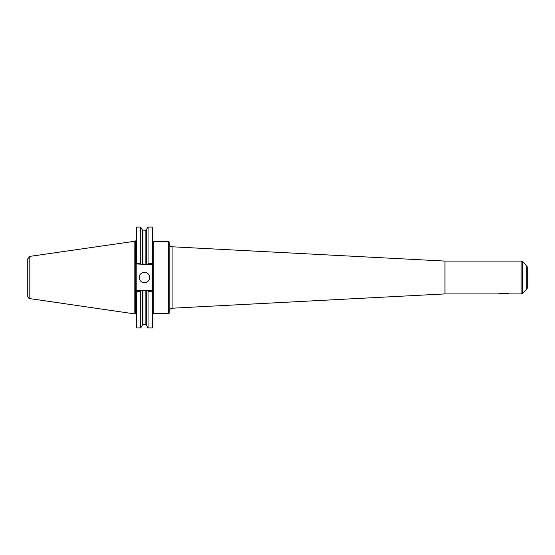 <?xml version="1.0" encoding="UTF-8"?>
<svg xmlns="http://www.w3.org/2000/svg" width="555" height="555" viewBox="0 0 555 555"><rect width="100%" height="100%" fill="white"/><g stroke="black" fill="none" stroke-linecap="round" stroke-linejoin="round"><path stroke-width="0.83" d="M508.699 293.914C509.004 293.061 498.321 293.061 498.626 293.914C498.321 293.061 509.004 293.061 508.699 293.914L521.103 293.914A2.067 2.067 0 0 0 522.567 293.311L522.567 261.689L521.103 261.086L521.103 293.914M169.15 277.5L169.15 241.869L168.637 241.356L168.637 313.644A0.52 0.52 0 0 0 169.15 313.131L169.15 277.5M147.762 290.771L136.731 290.771L136.211 291.292L136.731 291.271L136.731 327.956L136.211 327.436L136.211 227.564L136.731 227.044L136.481 263.979L142.448 264.229L142.448 230.02L145.882 230.283L148.046 227.044L152.153 227.044L152.667 227.564L152.667 327.436L152.153 327.956L152.153 291.271L152.667 291.292L152.153 290.771L147.762 290.771L148.046 291.271L152.153 291.271M152.153 227.044L152.153 263.729L148.046 263.729L147.762 264.229L152.153 264.229L152.153 263.729M148.046 227.044L148.046 263.729M142.448 230.02L140.727 227.044L140.727 263.729L136.731 263.729M141.019 264.229L140.727 263.729M136.731 291.271L140.727 291.271L141.019 290.771M140.727 291.271L140.727 327.956L142.448 324.98L142.448 290.771M148.046 291.271L148.046 327.956L152.153 327.956M142.448 264.229L147.762 264.229M139.263 277.5A5.175 5.175 0 0 1 144.439 272.325A5.175 5.175 0 0 1 149.614 277.5A5.175 5.175 0 0 1 144.439 282.675A5.175 5.175 0 0 1 139.263 277.5M152.667 314.165A0.52 0.52 0 0 1 153.187 313.644L168.637 313.644M134.144 241.175L134.144 313.825L29.81 298.611L29.81 256.389L135.385 241.175L135.385 313.825A0.826 0.826 0 0 1 136.211 314.657M169.15 311.313A3.108 3.108 0 0 1 172.092 308.212L172.092 246.788C170.295 246.531 169.31 245.497 169.15 243.687M172.092 246.788L444.971 261.086L444.971 293.914L172.092 308.212M526.792 289.079L526.792 265.921L527.25 267.017L527.25 287.983A1.554 1.554 0 0 1 526.792 289.079L522.567 293.311M527.25 270.715L527.25 277.5M29.81 256.396L27.75 258.928L27.75 296.072A2.588 2.588 0 0 0 29.81 298.604M168.637 241.356L153.187 241.356L153.187 313.644M146.333 290.771L146.333 324.98L148.046 327.956M142.899 230.283L142.899 264.229M142.899 290.771L142.899 324.717L142.448 324.98M145.882 230.283L145.882 264.229M145.882 290.771L145.882 324.717L142.899 324.717M146.333 230.02L146.333 264.229M136.731 327.956L140.727 327.956M136.731 227.044L140.727 227.044M146.333 324.98L145.882 324.717M153.187 241.356L152.667 240.835M135.385 241.175L136.211 240.343M444.971 293.914L498.626 293.914M444.971 261.086L521.103 261.086M526.792 265.921L522.567 261.689M134.144 313.825L135.385 313.825"/></g></svg>
